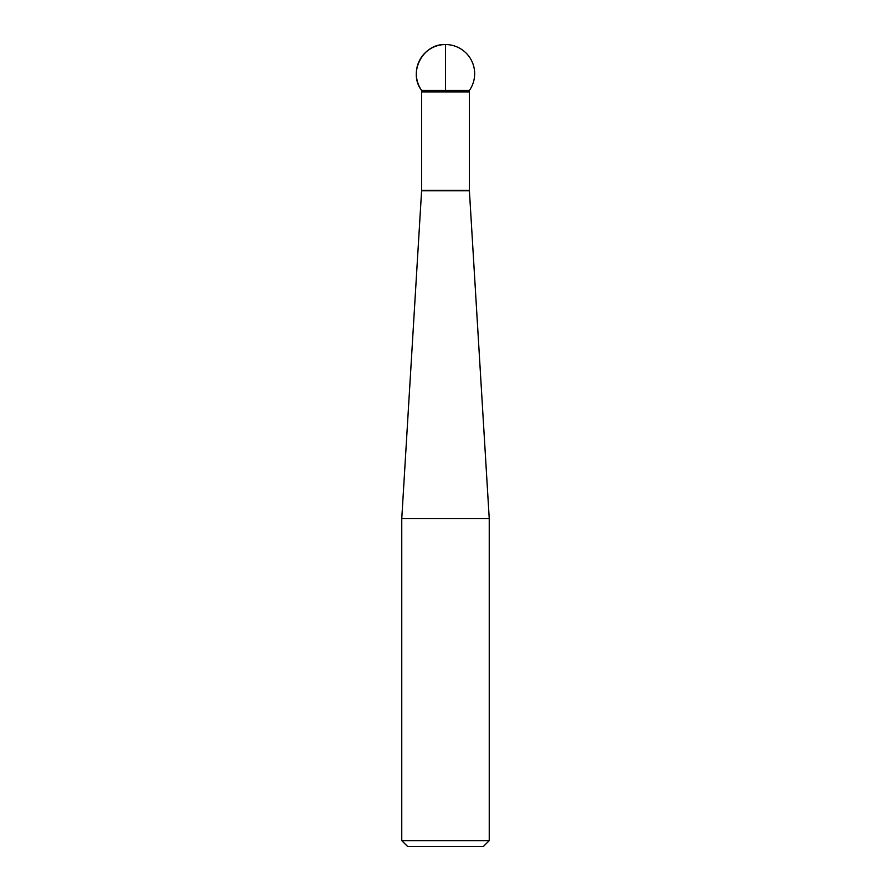 <?xml version="1.0" encoding="UTF-8"?>
<svg xmlns="http://www.w3.org/2000/svg" width="891" height="891" viewBox="0 0 891 891"><rect width="100%" height="100%" fill="white"/><g stroke="black" fill="none" stroke-linecap="round" stroke-linejoin="round"><path stroke-width="0.67" stroke-dasharray="4.46 3.34" d="M401.763 518.629L489.237 518.629M421.61 91.818L469.39 91.818M407.588 846.45L483.412 846.45M489.237 840.614L401.763 840.614M469.39 90.437L421.61 90.437L469.39 90.437M421.599 190.797L469.401 190.797M421.61 91.896L469.39 91.896M469.39 190.362L421.61 190.362"/><path stroke-width="1.34" d="M469.39 91.818L469.39 90.437A29.158 29.158 0 0 0 445.5 44.55L445.5 90.437L421.61 90.437C407.71 72.505 422.846 43.447 445.5 44.55A29.158 29.158 0 0 0 421.61 90.437L469.39 90.437L421.61 90.437L421.61 91.818L469.39 91.818L469.401 190.797L489.237 518.629L401.763 518.629L401.763 840.614L489.237 840.614L489.237 518.629M489.237 840.614L483.412 846.45L407.588 846.45L401.763 840.614M469.401 190.797L421.599 190.797L401.763 518.629M469.39 91.896L421.61 91.896L421.61 190.362L469.39 190.362"/></g></svg>
